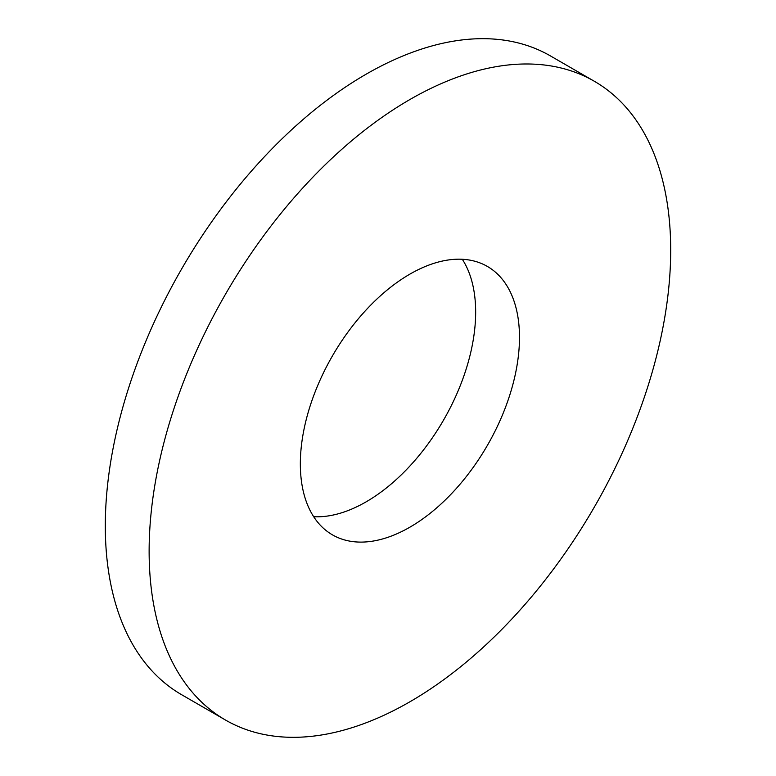<?xml version="1.0" encoding="UTF-8"?>
<svg xmlns="http://www.w3.org/2000/svg" width="776" height="776" viewBox="0 0 776 776"><rect width="100%" height="100%" fill="white"/><g stroke="black" fill="none" stroke-linecap="round" stroke-linejoin="round"><path stroke-width="1.16" d="M225.515 720.05L181.681 694.743A368.804 212.934 -60 0 1 105.303 525.915A368.804 212.934 -60 0 1 266.284 154.763A368.804 212.934 -60 0 1 550.485 55.95L594.319 81.257A368.804 212.934 120 0 0 310.119 180.061A368.804 212.934 120 0 0 149.128 551.212A368.804 212.934 120 0 0 225.515 720.05A368.804 212.934 120 0 0 509.716 621.236A368.804 212.934 120 0 0 670.697 250.085A368.804 212.934 120 0 0 594.319 81.257M313.688 516.719A154.957 89.463 120 0 0 475.659 312.088A154.957 89.463 120 0 0 462.312 259.281M519.483 337.395A154.957 89.463 -60 0 1 451.845 493.332A154.957 89.463 -60 0 1 332.438 534.848A154.957 89.463 -60 0 1 300.341 463.912A154.957 89.463 -60 0 1 367.979 307.965A154.957 89.463 -60 0 1 487.396 266.449A154.957 89.463 -60 0 1 519.483 337.395"/></g></svg>
